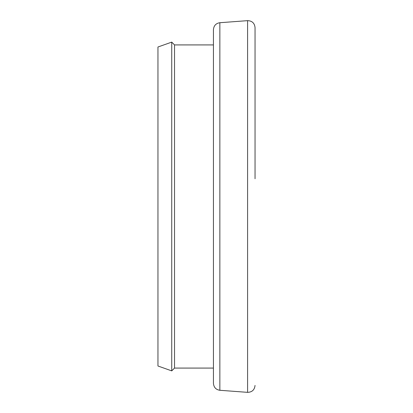 <?xml version="1.0" encoding="UTF-8"?>
<svg xmlns="http://www.w3.org/2000/svg" width="413" height="413" viewBox="0 0 413 413"><rect width="100%" height="100%" fill="white"/><g stroke="black" fill="none" stroke-linecap="round" stroke-linejoin="round"><path stroke-width="0.62" d="M219.855 390.28C215.953 389.681 213.81 387.373 213.433 383.362L213.433 29.638C213.81 25.627 215.953 23.319 219.855 22.72L219.855 390.28L247.594 392.35L247.594 20.65C252.069 20.805 254.553 23.113 255.043 27.568L255.043 178.762M174.529 44.919L174.529 368.081L171.731 370.879L171.731 42.121L174.529 44.919L213.433 44.919M171.731 370.879L157.957 366.001L157.957 46.999L171.731 42.121M219.855 22.72L247.594 20.65M213.433 368.081L174.529 368.081M247.594 392.35C252.069 392.195 254.553 389.887 255.043 385.432"/></g></svg>
